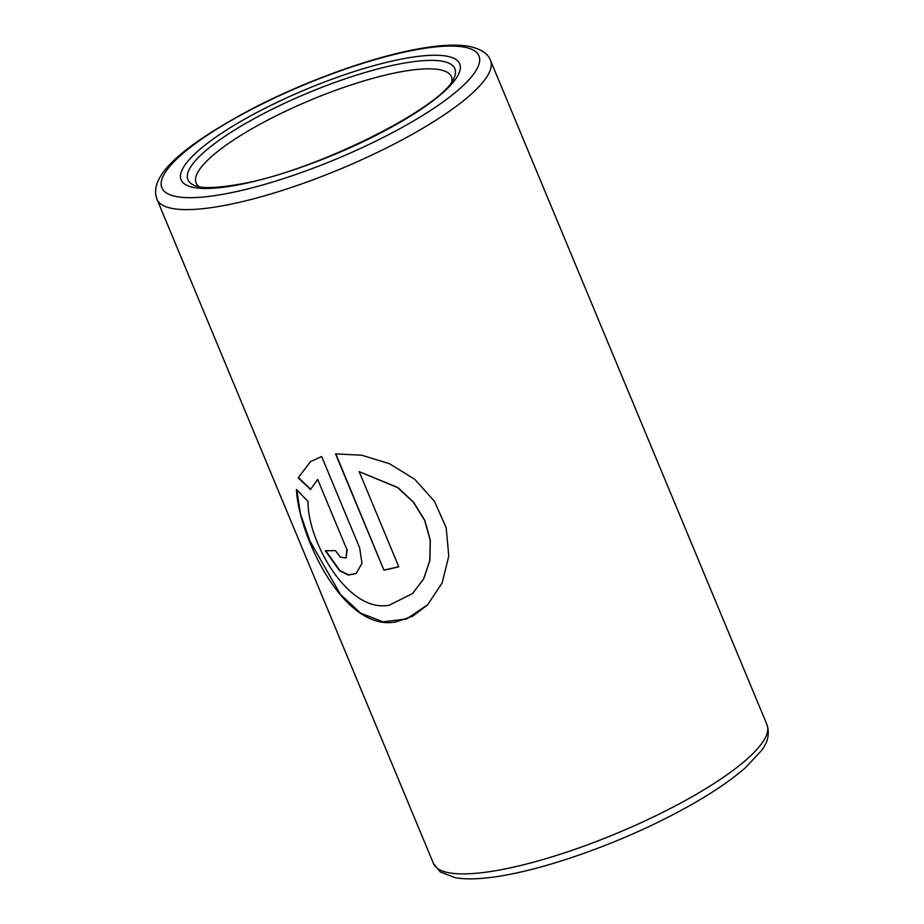 <?xml version="1.0" encoding="UTF-8"?>
<svg xmlns="http://www.w3.org/2000/svg" width="924" height="924" viewBox="0 0 924 924"><rect width="100%" height="100%" fill="white"/><g stroke="black" fill="none" stroke-linecap="round" stroke-linejoin="round"><path stroke-width="1.39" d="M199.307 186.821A138.254 32.548 157.4 0 1 196.107 182.998A138.254 32.548 157.4 0 1 260.961 123.724A138.254 32.548 157.4 0 1 400.889 71.795A138.254 32.548 157.4 0 1 451.386 76.738A138.254 32.548 157.4 0 1 451.848 81.705M359.17 471.633L397.701 487.653L413.467 502.333L424.647 520.374L430.226 540.367L429.787 560.545L423.596 578.921L412.578 593.554L389.235 605.197C347.216 613.501 307.172 539.593 308.062 501.513L296.454 489.431C298.302 534.372 343.312 632.478 396.177 621.864L412.785 616.169L427.639 604.793L442.169 582.894L448.775 556.029L446.177 527.72L434.442 501.247L414.761 479.313L389.443 463.698L361.734 455.22L335.528 453.903L383.934 570.189A180.63 42.527 157.4 0 0 398.787 566.793L359.17 471.633L397.84 487.514L413.582 502.217L424.751 520.27L430.33 540.274L429.891 560.452L423.712 578.817L412.635 593.485M310.51 489.524L317.683 479.441L346.893 549.595L345.969 558.015L340.39 557.126L335.389 550.565A180.63 42.527 157.4 0 1 325.271 550.692L339.662 570.847L348.429 575.063L356.167 573.55L361.965 563.236L359.644 547.793L321.656 456.525L310.395 461.7L298.175 477.87L310.51 489.524M346.893 549.595L317.683 479.441M347.181 549.399L346.119 557.911M325.71 550.704L339.963 570.628L348.625 574.843L356.317 573.446M310.568 461.573L298.175 477.87M298.51 477.662L310.822 489.327M296.812 489.824L300.346 513.49L309.829 540.829L340.402 594.34L360.464 613.051L383.125 621.84L406.583 618.965L427.673 604.746M335.828 453.88L383.934 570.189M398.741 566.678A180.18 42.423 157.4 0 1 384.165 570.004M195.068 185.724A144.56 34.038 157.4 0 1 241.961 125.583A144.56 34.038 157.4 0 1 402.056 63.479A144.56 34.038 157.4 0 1 454.054 77.916C443.82 106.93 312.901 172.603 237.953 184.465C216.181 188.115 201.882 188.531 195.068 185.724M404.597 58.489A150.878 35.516 157.4 0 1 432.224 101.351A150.878 35.516 157.4 0 1 236.232 185.239A150.878 35.516 157.4 0 1 208.616 142.377A150.878 35.516 157.4 0 1 404.597 58.489M416.227 49.734A171.702 40.425 157.4 0 1 447.655 98.522A171.702 40.425 157.4 0 1 224.601 193.994A171.702 40.425 157.4 0 1 193.174 145.207A171.702 40.425 157.4 0 1 416.227 49.734M156.988 199.284C147.494 174.671 187.006 143.832 250.739 109.494C303.846 81.67 370.616 57.461 417.948 48.972C438.738 45.103 455.52 44.179 468.306 46.2C480.78 48.799 488.184 53.546 490.505 60.453A180.63 42.527 157.4 0 1 405.775 137.895A180.63 42.527 157.4 0 1 222.961 205.74A180.63 42.527 157.4 0 1 156.988 199.284L433.506 863.559A180.63 42.527 157.4 0 0 499.48 870.027A180.63 42.527 157.4 0 0 682.282 802.182A180.63 42.527 157.4 0 0 767.012 724.739C769.773 733.737 767.925 742.33 761.491 750.531L745.506 767.682C724.913 785.562 695.622 803.799 657.622 822.406C607.484 846.927 548.868 867.324 506.063 875.051C485.216 878.932 468.399 879.844 455.601 877.8L440.321 871.99L433.506 863.559M490.505 60.453L767.012 724.739"/></g></svg>
